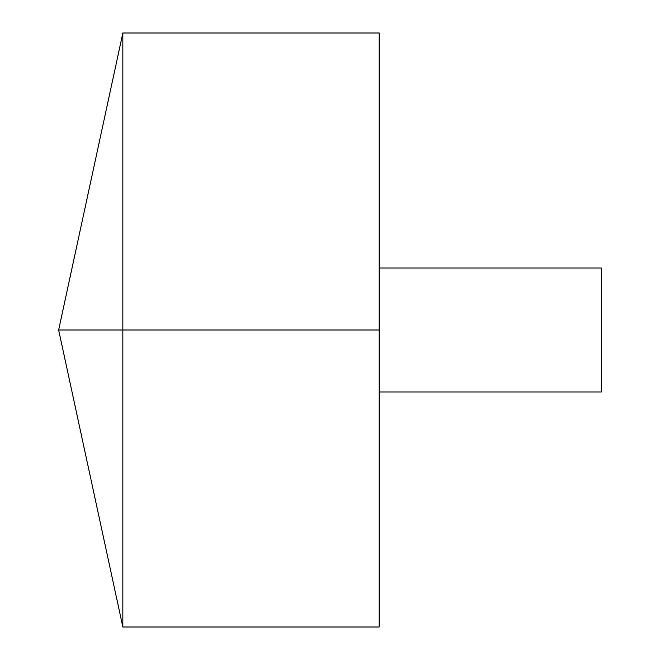 <?xml version="1.0" encoding="UTF-8"?>
<svg xmlns="http://www.w3.org/2000/svg" width="660" height="660" viewBox="0 0 660 660"><rect width="100%" height="100%" fill="white"/><g stroke="black" fill="none" stroke-linecap="round" stroke-linejoin="round"><path stroke-width="0.99" d="M122.851 627L58.641 330L122.851 33L122.851 627L379.145 627L379.145 33L122.851 33M379.145 268.034L601.359 268.034L601.359 391.966L379.145 391.966M379.145 330L58.641 330L379.145 330"/></g></svg>
